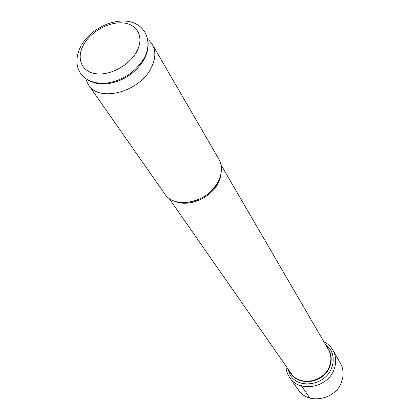 <?xml version="1.0" encoding="UTF-8"?>
<svg xmlns="http://www.w3.org/2000/svg" width="420" height="420" viewBox="0 0 420 420"><rect width="100%" height="100%" fill="white"/><g stroke="black" fill="none" stroke-linecap="round" stroke-linejoin="round"><path stroke-width="0.63" d="M325.106 343.844L330.614 349.897C333.659 355.43 334.021 361.399 331.695 367.794C325.862 384.962 299.387 389.723 290.488 375.496L287.317 367.952M88.604 85.045C99.052 102.659 139.624 91.964 151.137 67.977C155.636 59.026 156.03 51.166 152.323 44.394L218.773 159.002C222.301 165.417 222.275 172.631 218.699 180.647C209.622 202.13 174.584 210.215 164.519 193.609L88.604 85.045L86.168 80.068M152.323 44.394L148.838 40.089M147.95 46.373C147.835 50.505 146.633 54.742 144.328 59.094L144.008 59.687C135.119 73.715 122.446 81.8 105.977 83.948C100.795 84.305 96.217 83.627 92.242 81.911M285.947 365.988C286.072 370.319 287.348 374.231 289.779 377.727C299.387 392.983 327.831 387.839 334.079 369.38C336.562 362.528 336.184 356.134 332.934 350.196L340.373 363.185C343.56 369.012 343.959 375.275 341.565 381.969C335.554 400.003 307.865 404.922 298.421 389.949L289.779 377.727M323.904 341.775C327.779 343.712 330.792 346.521 332.934 350.196M302.453 383.45L301.466 385.933L309.855 398.029M289.727 371.406C296.368 387.072 323.915 383.954 329.794 366.555C332.309 359.436 331.454 353.078 327.227 347.487M220.972 164.787L328.424 349.55C331.291 354.711 331.632 360.276 329.453 366.251C324.009 382.231 299.339 386.642 291.092 373.364L168.84 198.046M221.324 171.255L220.621 176.578L218.704 181.944C211.738 197.888 188.491 207.89 174.557 201.091M144.008 59.687L144.401 57.713C147.263 52.279 148.481 47.077 148.066 42.105M81.669 44.856C90.836 29.374 111.925 18.622 128.399 21.446C145.142 24.061 153.111 41.36 144.401 57.687L144.065 58.328C134.867 72.833 121.753 81.202 104.717 83.428C98.296 83.858 92.831 82.787 88.321 80.215M136.736 51.571C129.407 65.425 109.809 75.941 95.613 73.694C81.307 71.652 76.031 57.876 83.706 44.593C91.177 31.279 109.62 21.284 123.68 22.985C137.844 24.486 144.275 37.748 136.736 51.571M218.489 181.088L218.463 181.146C211.024 194.339 199.763 201.511 184.669 202.661M105.977 83.948L104.717 83.428C77.411 83.591 71.852 62.79 81.034 45.964"/></g></svg>
